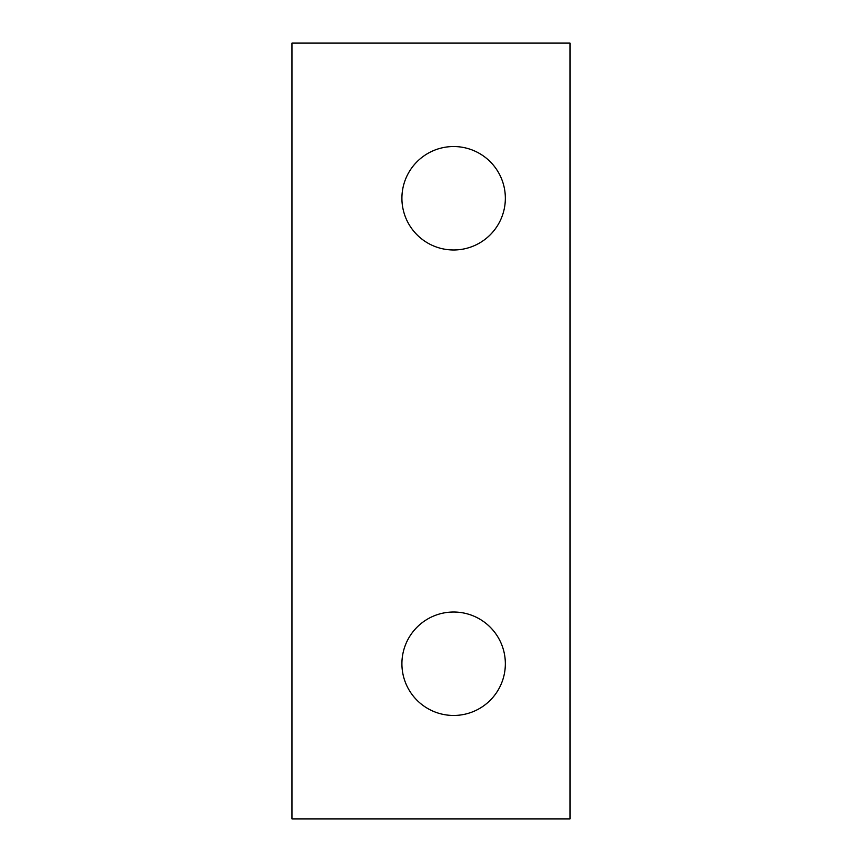 <?xml version="1.0" encoding="UTF-8"?>
<svg xmlns="http://www.w3.org/2000/svg" width="862" height="862" viewBox="0 0 862 862"><rect width="100%" height="100%" fill="white"/><g stroke="black" fill="none" stroke-linecap="round" stroke-linejoin="round"><path stroke-width="1.29" d="M401.907 198.26A51.72 51.72 0 0 1 453.627 146.54A51.72 51.72 0 0 1 505.347 198.26A51.72 51.72 0 0 1 453.627 249.98A51.72 51.72 0 0 1 401.907 198.26M401.907 663.74A51.72 51.72 0 0 1 453.627 612.02A51.72 51.72 0 0 1 505.347 663.74A51.72 51.72 0 0 1 453.627 715.46A51.72 51.72 0 0 1 401.907 663.74M569.997 818.9L292.002 818.9L292.002 43.1L569.997 43.1L569.997 818.9"/></g></svg>

